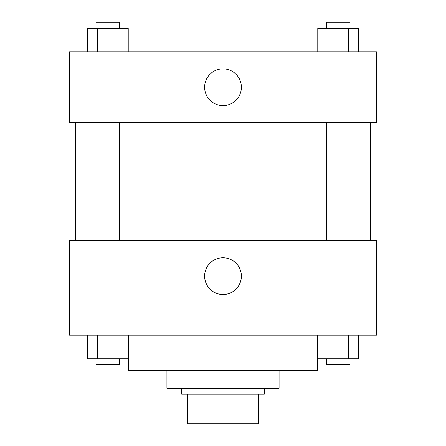 <?xml version="1.0" encoding="UTF-8"?>
<svg xmlns="http://www.w3.org/2000/svg" width="446" height="446" viewBox="0 0 446 446"><rect width="100%" height="100%" fill="white"/><g stroke="black" fill="none" stroke-linecap="round" stroke-linejoin="round"><path stroke-width="0.67" d="M242.039 394.186L242.039 423.7L187.582 423.7L187.582 394.186M242.039 423.7L258.418 423.7L258.418 394.186L258.418 423.7M264.322 388.282L264.322 394.186L181.678 394.186L181.678 388.282M203.961 394.186L203.961 423.7M279.079 370.576L279.079 388.282L166.921 388.282L166.921 370.576M317.446 335.158L317.446 370.576L128.554 370.576L128.554 335.158M376.474 335.158L69.526 335.158L69.526 240.706L376.474 240.706L376.474 335.158M223 294.505A18.381 18.381 0 0 1 207.083 266.937A18.381 18.381 0 0 1 238.917 266.937A18.381 18.381 0 0 1 223 294.505M370.576 122.65L370.576 240.706M326.422 240.706L326.422 122.65M119.578 122.65L119.578 240.706M376.474 122.65L69.526 122.65L69.526 51.814L376.474 51.814L376.474 122.65M241.381 87.232A18.381 18.381 0 0 1 213.812 103.149A18.381 18.381 0 0 1 213.812 71.315A18.381 18.381 0 0 1 241.381 87.232M358.673 51.814L358.673 28.204L317.775 28.204L317.775 51.814M348.449 28.204L348.449 51.814M328 28.204L328 51.814M326.422 28.204L326.422 22.3L350.032 22.3L350.032 28.204M128.225 51.814L128.225 28.204L87.327 28.204L87.327 51.814M118 28.204L118 51.814M97.551 28.204L97.551 51.814M95.968 28.204L95.968 22.3L119.578 22.3L119.578 28.204M358.673 335.158L358.673 358.768L317.775 358.768L317.775 335.158M348.449 335.158L348.449 358.768M328 335.158L328 358.768M350.032 358.768L350.032 364.672L326.422 364.672L326.422 358.768M128.225 335.158L128.225 358.768L87.327 358.768L87.327 335.158M118 335.158L118 358.768M97.551 335.158L97.551 358.768M119.578 358.768L119.578 364.672L95.968 364.672L95.968 358.768M75.424 122.65L75.424 240.706M350.032 240.706L350.032 122.65M95.968 122.65L95.968 240.706"/></g></svg>
